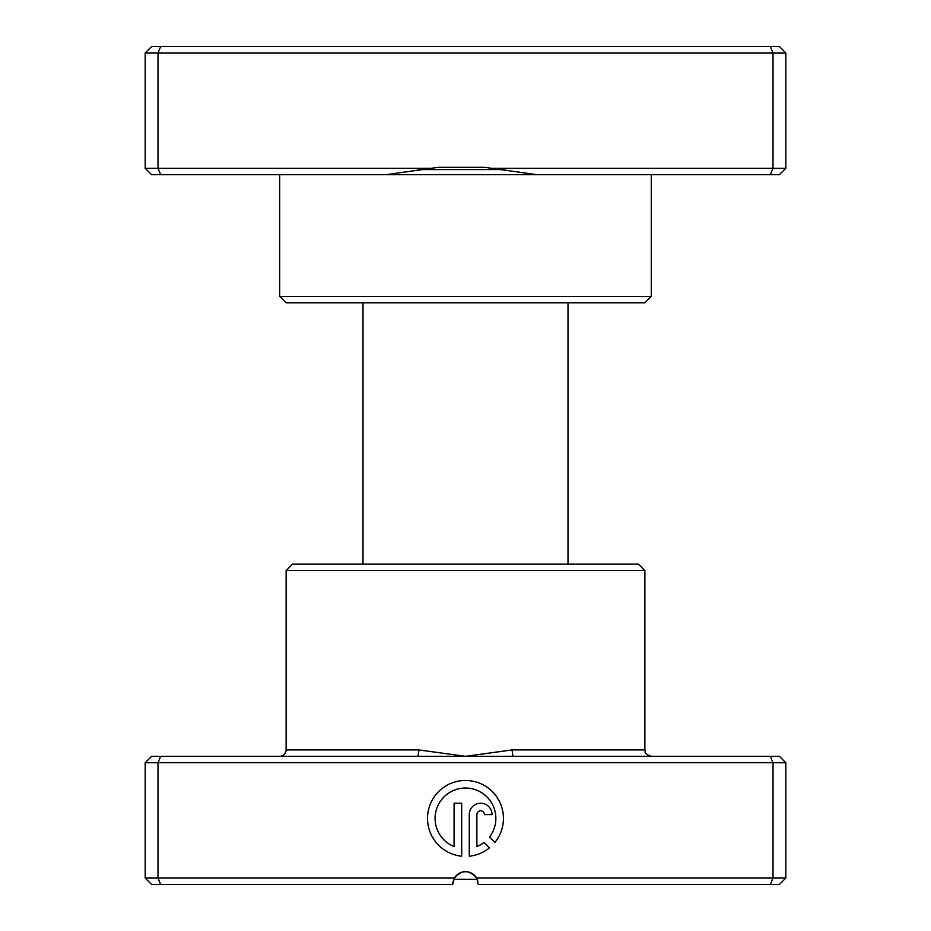 <?xml version="1.0" encoding="UTF-8"?>
<svg xmlns="http://www.w3.org/2000/svg" width="931" height="931" viewBox="0 0 931 931"><rect width="100%" height="100%" fill="white"/><g stroke="black" fill="none" stroke-linecap="round" stroke-linejoin="round"><path stroke-width="1.4" d="M484.655 167.336L491.3 168.267L772.998 168.267L772.998 52.951L145.189 52.951L145.189 168.267L431.647 168.267L438.292 167.336L484.655 167.336M770.344 174.679L772.998 168.267L785.811 168.267L779.41 174.679L536.85 174.679L491.3 168.267M651.281 296.395L644.88 302.796L286.12 302.796L279.719 296.395L651.281 296.395L651.281 174.679M536.85 174.679L151.59 174.679L145.189 168.267M279.719 296.395L279.719 174.679M785.811 168.267L785.811 52.951L772.998 52.951L770.344 46.55L779.41 46.55L785.811 52.951M160.656 174.679L158.002 168.267L158.002 52.951L160.656 46.55L770.344 46.55M145.189 52.951L151.59 46.55L160.656 46.55M431.647 168.267L386.097 174.679M477.894 881.203L477.266 879.364L453.734 879.364M568.003 564.139L568.003 302.796M362.997 564.139L362.997 302.796M417.135 756.321L779.41 756.321L785.811 762.733L145.189 762.733L151.59 756.321L417.135 756.321A6.401 1.664 90 0 0 418.799 749.921L465.5 756.321L512.201 749.921L644.88 749.921C646.091 751.736 642.46 753.191 651.281 756.321M286.12 570.54L644.88 570.54L638.468 564.139L292.532 564.139L286.12 570.54L286.12 749.921A6.401 6.401 0 0 1 279.719 756.321M489.473 837.039A30.374 30.374 0 0 0 465.477 788.033A30.374 30.374 0 0 0 454.084 846.57L454.084 803.22L461.683 803.22L461.683 856.194A37.973 37.973 0 0 1 427.562 816.51A37.973 37.973 0 0 1 499.784 802.15A37.973 37.973 0 0 1 494.873 842.439L489.473 837.039M469.271 814.613A11.393 11.393 0 0 1 480.664 803.22A11.393 11.393 0 0 1 492.057 814.613L484.469 814.613A3.794 3.794 0 0 0 480.664 810.82A3.794 3.794 0 0 0 476.87 814.613L476.87 846.57A30.374 30.374 0 0 0 484.108 842.404L489.508 847.815A37.973 37.973 0 0 1 469.271 856.194L469.271 814.613M160.656 756.321L158.002 762.733L158.002 878.049L454.409 878.049A12.813 12.813 0 0 1 476.591 878.049L478.313 884.45L476.591 878.049L785.811 878.049L785.811 762.733M644.88 570.54L644.88 749.921M770.344 756.321L772.998 762.733L772.998 878.049L770.344 884.45L478.313 884.45M476.591 878.049C469.201 869.624 461.799 869.624 454.409 878.049L452.687 884.45L151.59 884.45L145.189 878.049L158.002 878.049L160.656 884.45M785.811 878.049L779.41 884.45L770.344 884.45M145.189 762.733L145.189 878.049M453.094 881.226L452.687 884.45M513.865 756.321A6.401 1.664 90 0 1 512.201 749.921M418.089 169.593L504.858 169.593M286.12 749.921L418.799 749.921"/></g></svg>
